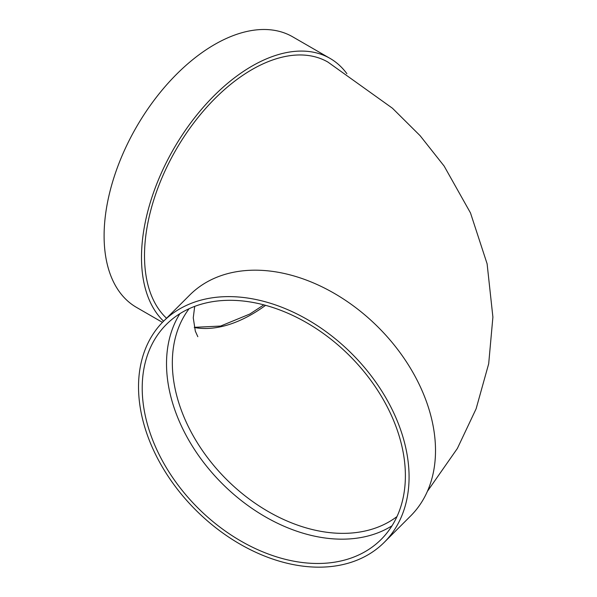 <?xml version="1.0" encoding="UTF-8"?>
<svg xmlns="http://www.w3.org/2000/svg" width="597" height="597" viewBox="0 0 597 597"><rect width="100%" height="100%" fill="white"/><g stroke="black" fill="none" stroke-linecap="round" stroke-linejoin="round"><path stroke-width="0.9" d="M392.013 525.793A151.944 107.445 45 0 1 248.315 505.823A151.944 107.445 45 0 1 166.518 363.722A151.944 107.445 45 0 1 179.898 313.679M163.347 321.44L189.786 295.008A156.198 110.452 45 0 1 378.341 327.357A156.198 110.452 45 0 1 410.684 515.905L384.252 542.345A156.198 110.452 45 0 1 232.823 539.778A156.198 110.452 45 0 1 138.526 386.804A156.198 110.452 45 0 1 163.347 321.44A156.198 110.452 45 0 1 351.902 353.797A156.198 110.452 45 0 1 384.252 542.345M427.392 491.361L457.362 448.466L476.107 408.826L488.689 363.76L492.898 317.097L487.107 263.807L470.488 212.928L444.131 166.063L420.116 135.698L392.453 108.236L327.917 62.081A151.944 87.729 120 0 0 210.823 102.788A151.944 87.729 120 0 0 144.504 255.703A151.944 87.729 120 0 0 166.541 318.253M163.585 321.208A156.198 90.184 -60 0 1 179.578 139.101A156.198 90.184 -60 0 1 330.044 58.394A156.198 90.184 -60 0 1 346.902 73.707M162.444 322.365L136.452 307.358A156.198 90.184 -60 0 1 136.452 126.989A156.198 90.184 -60 0 1 292.649 36.805L330.044 58.394M142.213 388.028A151.944 107.445 45 0 1 166.354 324.455A151.944 107.445 45 0 1 349.775 355.924A151.944 107.445 45 0 1 381.237 539.337A151.944 107.445 45 0 1 233.942 536.845A151.944 107.445 45 0 1 142.213 388.028M189.107 308.709A147.69 104.43 -135 0 0 172.332 362.819A147.69 104.43 -135 0 0 300.239 526.047A147.69 104.43 -135 0 0 396.983 516.584M265.598 305.336A147.69 85.267 -60 0 1 251.941 314.261A147.69 85.267 -60 0 1 194.323 327.507M194.286 327.335L220.584 326.066L249.815 314.044L263.829 304.866M197.816 336.686L195.323 331.156L193.256 317.843L194.704 306.38"/></g></svg>
